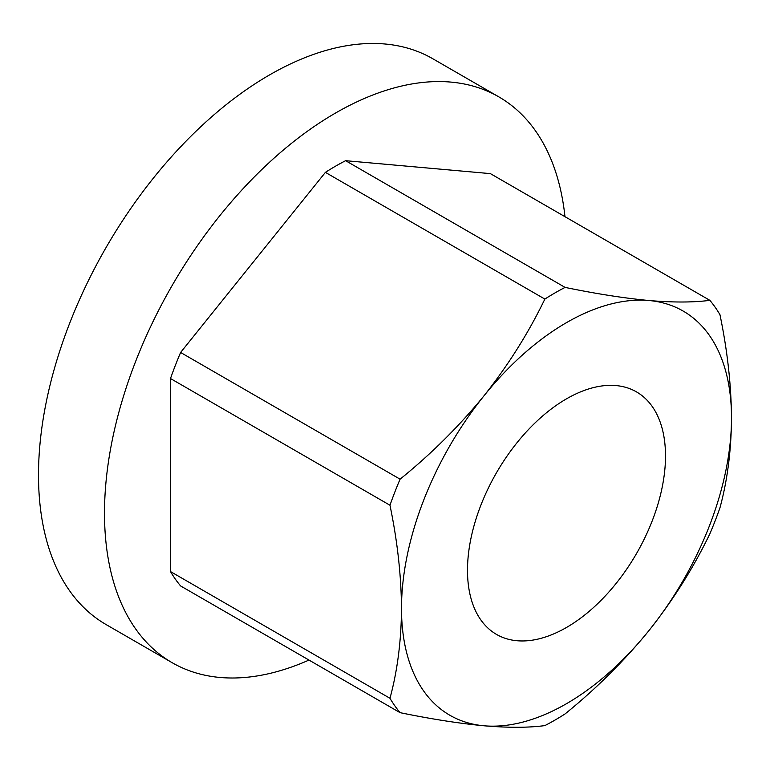 <?xml version="1.0" encoding="UTF-8"?>
<svg xmlns="http://www.w3.org/2000/svg" width="770" height="770" viewBox="0 0 770 770"><rect width="100%" height="100%" fill="white"/><g stroke="black" fill="none" stroke-linecap="round" stroke-linejoin="round"><path stroke-width="1.16" d="M308.982 660.073A326.682 188.612 -60 0 1 172.162 662.701A326.682 188.612 -60 0 1 122.084 400.929A326.682 188.612 -60 0 1 335.499 113.055A326.682 188.612 -60 0 1 498.844 96.876A326.682 188.612 -60 0 1 564.968 216.688M172.162 662.701L106.164 624.605A326.682 188.612 -60 0 1 38.5 475.052A326.682 188.612 -60 0 1 269.5 74.95A326.682 188.612 -60 0 1 432.836 58.77L498.844 96.876M566.499 398.841A140.005 80.831 -60 0 1 636.501 391.901A140.005 80.831 -60 0 1 657.965 504.09A140.005 80.831 -60 0 1 566.499 627.473A140.005 80.831 -60 0 1 496.496 634.403A140.005 80.831 -60 0 1 475.032 522.214A140.005 80.831 -60 0 1 566.499 398.841M709.863 300.339C693.51 302.494 673.221 302.562 649.004 300.521A233.349 134.721 -60 0 1 731.5 417.889C731.279 450.315 727.438 480.268 719.969 507.757A261.579 151.026 -60 0 1 709.863 533.812C693.587 567.606 673.298 599.84 649.004 630.524C624.268 660.824 596.298 688.621 565.084 713.925A261.579 151.026 -60 0 1 554.978 720.085A261.579 151.026 -60 0 1 544.862 725.6C528.586 727.775 508.296 727.833 484.003 725.783A233.349 134.721 -60 0 1 401.497 608.416A233.349 134.721 -60 0 1 484.003 395.79A233.349 134.721 -60 0 1 649.004 300.521C624.201 298.192 596.23 293.813 565.084 287.403L345.615 160.689L490.394 173.625L709.863 300.339A261.579 151.026 -60 0 1 719.969 314.718C727.381 350.398 731.221 384.788 731.5 417.889A233.349 134.721 -60 0 1 649.004 630.524A233.349 134.721 -60 0 1 566.499 703.684A233.349 134.721 -60 0 1 484.003 725.783C459.267 723.453 431.296 719.074 400.082 712.664A261.579 151.026 -60 0 1 389.976 698.284L170.497 571.571L170.497 378.532A261.579 151.026 -60 0 1 180.613 352.477L325.392 172.365A261.579 151.026 -60 0 1 345.615 160.689M325.392 172.365L544.862 299.078A261.579 151.026 -60 0 1 565.084 287.403M544.862 299.078C528.509 332.948 508.219 365.192 484.003 395.79C459.209 426.176 431.229 453.982 400.082 479.181L180.613 352.477M170.497 378.532L389.976 505.245A261.579 151.026 -60 0 1 400.082 479.181M389.976 505.245C397.378 540.925 401.228 575.315 401.497 608.416C401.276 640.842 397.436 670.795 389.976 698.284M400.082 712.664L180.613 585.951A261.579 151.026 -60 0 1 170.497 571.571"/></g></svg>
